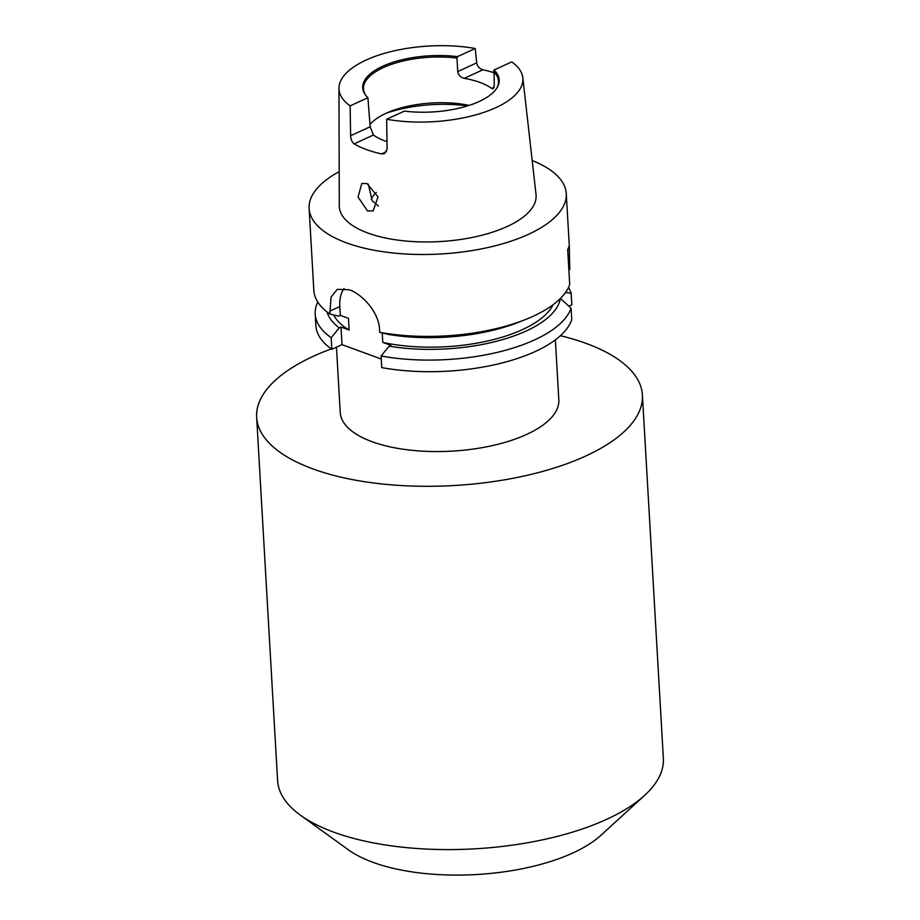 <?xml version="1.0" encoding="UTF-8"?>
<svg xmlns="http://www.w3.org/2000/svg" width="920" height="920" viewBox="0 0 920 920"><rect width="100%" height="100%" fill="white"/><g stroke="black" fill="none" stroke-linecap="round" stroke-linejoin="round"><path stroke-width="1.38" d="M331.292 348.91A193.2 79.499 -3.3 0 0 256.645 417.277L277.598 780.574A193.2 79.499 -3.3 0 0 300.449 815.212L348.484 849.884A141.68 58.305 -3.3 0 0 372.887 862.304A141.68 58.305 -3.3 0 0 600.898 835.325L644.632 795.363A193.2 79.499 -3.3 0 0 663.355 758.333L642.401 395.036A193.2 79.499 -3.3 0 0 586.281 343.459A193.2 79.499 -3.3 0 0 560.395 335.697M300.449 815.212A193.2 79.499 -3.3 0 0 333.718 832.151A193.2 79.499 -3.3 0 0 644.632 795.363M256.645 417.277A193.2 79.499 -3.3 0 0 312.766 468.855A193.2 79.499 -3.3 0 0 525.251 475.755A193.2 79.499 -3.3 0 0 642.401 395.036M336.467 347.185L340.228 412.459A109.48 45.057 -3.3 0 0 372.025 441.692A109.48 45.057 -3.3 0 0 492.43 445.591A109.48 45.057 -3.3 0 0 558.819 399.855L555.358 339.836M367.022 183.552L378.005 196.88L373.232 210.841L367.528 210.99L358.064 197.041L361.778 183.494L367.022 183.552M482.942 69.759L464.243 78.338A67.62 27.83 -3.3 0 1 479.987 82.443A67.62 27.83 -3.3 0 1 491.682 88.4L493.235 88.768L494.258 84.951L493.982 70.046L511.761 61.893A92.103 37.904 -3.3 0 1 522.824 77.717A92.103 37.904 -3.3 0 1 479.584 113.758A92.103 37.904 -3.3 0 1 386.641 119.255L387.136 149.109L384.502 153.651L381.57 153.927A94.035 38.697 176.7 0 1 366.401 149.558A94.035 38.697 176.7 0 1 354.131 143.865C352.026 142.243 350.853 139.529 350.623 135.712L350.129 105.869A92.103 37.904 -3.3 0 1 338.962 88.32A92.103 37.904 -3.3 0 1 475.249 48.495L476.686 62.87C477.445 66.447 479.538 68.747 482.942 69.759A93.23 38.364 176.7 0 1 493.546 72.576M338.962 88.32L339.284 205.827A98.555 40.56 -3.3 0 0 367.931 233.059A98.555 40.56 -3.3 0 0 477.353 236.348A98.555 40.56 -3.3 0 0 536.015 194.488L522.824 77.717M496.915 87.963A67.62 27.83 -3.3 0 0 498.513 81.155A67.62 27.83 -3.3 0 0 493.476 71.484M350.623 135.712L370.162 126.753L373.416 135.021A67.62 27.83 -3.3 0 0 385.1 140.978A67.62 27.83 -3.3 0 0 387.021 141.657M568.893 270.491L569.79 269.514L569.296 245.95L567.697 249.653L569.71 284.521A128.8 53.004 176.7 0 1 524.941 319.746A128.8 53.004 176.7 0 1 379.718 332.327L379.558 329.521C378.925 312.271 362.48 294.331 349.232 289.754L337.295 289.34L331.073 297.056L329.82 314.019A128.8 53.004 176.7 0 1 313.835 290.398L309.12 208.483A128.8 53.004 -3.3 0 0 346.529 242.868A128.8 53.004 -3.3 0 0 488.186 247.468A128.8 53.004 -3.3 0 0 566.283 193.66A128.8 53.004 -3.3 0 0 532.185 160.528M339.192 171.66A128.8 53.004 -3.3 0 0 309.12 208.483M327.002 311.926A117.415 48.311 176.7 0 0 339.25 327.865L331.188 337.697A128.8 53.004 176.7 0 1 315.203 314.077L315.87 325.68A128.8 53.004 -3.3 0 0 331.855 349.301L342.01 344.643L381.259 359.041M381.087 356.005L381.754 367.609A128.8 53.004 -3.3 0 0 571.745 319.803L571.067 308.211A128.8 53.004 176.7 0 1 381.087 356.005L389.148 346.161L390.897 345.368L382.777 342.389L382.237 332.936M568.433 287.603A128.8 53.004 176.7 0 1 571.159 293.192L565.512 292.502M571.159 293.192L571.826 304.784L568.859 306.153M379.718 332.327L388.481 334.443A117.415 48.311 176.7 0 0 517.995 322.471L524.941 319.746M339.25 327.865L340.998 327.06L349.117 330.038L348.45 318.32L340.32 315.341L338.583 316.147L329.82 314.019M349.117 330.038A112.056 46.115 176.7 0 1 333.707 314.973M553.035 304.773A112.056 46.115 176.7 0 1 382.777 342.389M560.406 298.471A117.415 48.311 176.7 0 1 389.148 346.161M560.418 298.436L571.067 308.211M315.203 314.077A128.8 53.004 176.7 0 1 317.779 302.047M331.188 337.697L331.855 349.301M370.162 126.753L367.908 97.715A68.367 28.129 -3.3 0 1 365.481 95.001A68.367 28.129 -3.3 0 1 385.434 65.055A68.367 28.129 -3.3 0 1 457.459 56.649L456.964 58.086A67.62 27.83 -3.3 0 0 363.503 88.941A67.62 27.83 -3.3 0 0 365.884 95.519M464.243 78.338C460.621 77.475 458.447 75.221 457.734 71.564L456.964 58.086M469.2 105.374A67.62 27.83 -3.3 0 0 390.322 111.469A67.62 27.83 -3.3 0 0 370.035 124.465M350.129 105.869L367.908 97.715M475.249 48.495L457.459 56.649M386.641 119.255L404.421 111.101A68.367 28.129 -3.3 0 0 497.26 87.4A68.367 28.129 -3.3 0 0 493.982 70.046M376.291 192.418A67.62 27.83 -3.3 0 0 371.254 199.272M368.299 184.103L372.163 200.755L378.43 205.988M467.578 105.892A82.11 33.787 -3.3 0 0 386.262 113.195M344.091 288.466A35.42 22.218 -114.6 0 0 339.813 306.555L340.32 315.341M340.998 327.06L342.01 344.643M457.734 71.564L476.686 62.87M491.682 88.4L494.132 87.285M381.57 153.927L386.584 151.627M373.416 135.021L354.131 143.865M329.659 311.213L339.813 306.555M569.296 260.843L568.365 261.268M569.296 245.95L566.283 193.66"/></g></svg>
